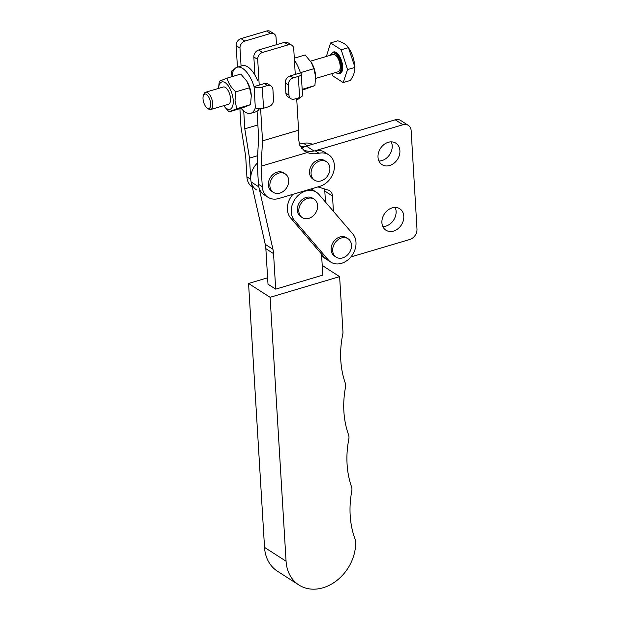 <?xml version="1.0" encoding="UTF-8"?>
<svg xmlns="http://www.w3.org/2000/svg" width="620" height="620" viewBox="0 0 620 620"><rect width="100%" height="100%" fill="white"/><g stroke="black" fill="none" stroke-linecap="round" stroke-linejoin="round"><path stroke-width="0.93" d="M270.103 297.305L339.621 276.629L342.953 331.739A9.013 7.146 -57.3 0 1 342.767 334.196A96.123 76.26 122.7 0 0 345.224 382.912A9.013 7.146 -57.3 0 1 345.487 387.298A96.123 76.26 122.7 0 0 348.533 434.697A9.013 7.146 -57.3 0 1 348.804 439.208A96.123 76.26 122.7 0 0 351.509 486.7A9.013 7.146 -57.3 0 1 351.772 491.087A96.123 76.26 122.7 0 0 355.175 539.454A9.013 7.146 -57.3 0 1 355.655 542.043A40.548 32.17 -57.3 0 1 336.203 580.994A40.548 32.17 -57.3 0 1 298.918 585.009A40.548 32.17 -57.3 0 1 286.076 561.224L270.103 297.305L248.566 283.472L267.615 277.806M322.229 265.461L339.621 276.629M257.199 163.231A18.027 14.299 -57.3 0 0 251.123 181.916L265.244 244.334A30.039 23.831 122.7 0 1 265.856 248.674L268.003 284.2L275.699 289.137L322.811 275.125L321.532 254.037M298.918 585.009L277.38 571.175A40.548 32.17 -57.3 0 1 264.538 547.39L248.566 283.472M275.699 289.137L273.544 253.611A30.039 23.831 122.7 0 0 272.94 249.271L258.811 186.852L251.123 181.916M311.62 188.775L313.286 190.232M308.814 218.372A10.966 8.696 -57.3 0 1 302.297 217.628A10.966 8.696 -57.3 0 1 299.251 207.367A10.966 8.696 -57.3 0 1 307.629 198.423A10.966 8.696 -57.3 0 1 314.146 199.175A10.966 8.696 -57.3 0 1 317.192 209.428A10.966 8.696 -57.3 0 1 308.814 218.372M302.297 217.628L300.762 216.636A10.966 8.696 -57.3 0 1 297.716 206.383A10.966 8.696 -57.3 0 1 306.094 197.439A10.966 8.696 -57.3 0 1 312.612 198.183L314.146 199.175M342.674 257.889A10.966 8.696 -57.3 0 1 336.156 257.145A10.966 8.696 -57.3 0 1 333.111 246.892A10.966 8.696 -57.3 0 1 341.488 237.948A10.966 8.696 -57.3 0 1 348.006 238.692A10.966 8.696 -57.3 0 1 351.052 248.946A10.966 8.696 -57.3 0 1 342.674 257.889M336.156 257.145L334.614 256.153A10.966 8.696 -57.3 0 1 331.568 245.9A10.966 8.696 -57.3 0 1 339.946 236.956A10.966 8.696 -57.3 0 1 346.464 237.708L348.006 238.692M294.423 220.371A18.027 14.299 -57.3 0 1 297.236 196.385A18.027 14.299 -57.3 0 1 316.425 192.246A18.027 14.299 -57.3 0 1 318.944 194.448L352.803 233.965A18.027 14.299 -57.3 0 1 351.354 256.37A18.027 14.299 -57.3 0 1 330.801 262.097A18.027 14.299 -57.3 0 1 328.282 259.896L294.423 220.371L290.579 217.907A18.027 14.299 -57.3 0 1 293.058 194.269M330.801 262.097L326.957 259.625A18.027 14.299 -57.3 0 1 324.43 257.424L290.579 217.907M311.038 188.945A18.027 14.299 -57.3 0 1 312.581 189.774L316.425 192.246M321.067 180.885A10.966 8.696 -57.3 0 1 314.549 180.141A10.966 8.696 -57.3 0 1 311.504 169.888A10.966 8.696 -57.3 0 1 319.881 160.944A10.966 8.696 -57.3 0 1 326.399 161.688A10.966 8.696 -57.3 0 1 329.445 171.942A10.966 8.696 -57.3 0 1 321.067 180.885M326.399 161.688L324.865 160.696A10.966 8.696 122.7 0 0 318.347 159.952A10.966 8.696 122.7 0 0 309.961 168.896A10.966 8.696 122.7 0 0 313.015 179.149L314.549 180.141M279.868 193.091A10.966 8.696 -57.3 0 1 273.35 192.34A10.966 8.696 -57.3 0 1 270.304 182.086A10.966 8.696 -57.3 0 1 278.69 173.143A10.966 8.696 -57.3 0 1 285.208 173.894A10.966 8.696 -57.3 0 1 288.254 184.148A10.966 8.696 -57.3 0 1 279.868 193.091M285.208 173.894L283.666 172.903A10.966 8.696 122.7 0 0 277.148 172.159A10.966 8.696 122.7 0 0 268.77 181.102A10.966 8.696 122.7 0 0 271.816 191.355L273.35 192.34M256.463 189.883A18.027 14.299 -57.3 0 1 250.751 179.296L249.496 158.123L257.61 155.721M300.142 146.219A27.032 21.444 122.7 0 0 307.001 145.948M249.496 158.123L244.792 128.828L257.881 124.953M241.064 66.069L239.994 48.089A6.006 4.766 -57.3 0 1 244.822 41.098L270.568 33.472A6.006 4.766 -57.3 0 1 274.141 33.883A6.006 4.766 -57.3 0 1 276.047 37.409L276.481 44.718M244.792 128.828L243.738 111.034M239.994 48.089L236.15 45.617A6.006 4.766 -57.3 0 1 240.978 38.626L266.724 31A6.006 4.766 -57.3 0 1 270.297 31.411L274.141 33.883M236.15 45.617L237.429 67.146M239.894 108.655L240.986 127.038L245.69 156.333L246.907 176.824A18.027 14.299 122.7 0 0 252.317 187.217M312.387 144.351A18.027 14.299 122.7 0 0 303.606 143.383A27.032 21.444 -57.3 0 1 299.127 143.917M260.617 108.725L262.531 140.872L261.074 166.214L262.291 186.705A18.027 14.299 122.7 0 0 268.003 197.292L264.151 194.82A18.027 14.299 -57.3 0 1 258.447 184.233L257.192 163.068L258.641 137.725L257.067 111.275M302.901 149.776A27.032 21.444 122.7 0 0 315.146 150.792A18.027 14.299 -57.3 0 1 324.826 152.287L328.678 154.76A18.027 14.299 122.7 0 0 318.998 153.264A27.032 21.444 -57.3 0 1 307.357 152.505L304.73 151.187L299.607 145.142L298.204 136.609L298.577 130.192L296.685 98.417M254.921 75.136L253.844 56.978A6.006 4.766 -57.3 0 1 258.672 49.995L284.417 42.361A6.006 4.766 -57.3 0 1 287.99 42.772L291.834 45.245A6.006 4.766 -57.3 0 1 293.74 48.771L295.26 74.415M253.844 56.978L257.695 59.45A6.006 4.766 -57.3 0 1 262.516 52.46L288.261 44.834A6.006 4.766 -57.3 0 1 291.834 45.245M257.695 59.45L259.214 85.095M262.531 140.872L298.577 130.192M261.074 166.214L307.357 152.505M268.003 197.292A18.027 14.299 122.7 0 0 278.713 198.524L319.912 186.318A18.027 14.299 122.7 0 0 333.684 171.616A18.027 14.299 122.7 0 0 328.678 154.76M294.298 58.187L305.164 54.963L311.604 62.852A14.268 6.394 73.5 0 1 315.603 75.911A14.268 6.394 73.5 0 1 315.627 76.423L314.906 85.568L302.219 90.187M339.303 73.78L340.07 73.547A11.261 5.045 -106.5 0 0 342.643 66.456A11.261 5.045 -106.5 0 0 333.669 51.948L332.901 52.173A11.261 5.045 73.5 0 1 341.868 66.681A11.261 5.045 73.5 0 1 339.303 73.78L335.521 72.548M349.068 48.647L349.742 49.763A17.724 7.944 73.5 0 1 354.702 65.984A17.724 7.944 73.5 0 1 354.733 66.627L348.456 47.639C346.704 44.811 343.147 42.532 337.792 40.788L330.569 42.935L326.391 56.459M315.681 78.422L338.148 71.773A9.013 4.038 -106.5 0 0 340.202 66.092A9.013 4.038 -106.5 0 0 333.025 54.49L310.558 61.148M203.383 95.519L203.98 93.984A9.013 4.038 73.5 0 1 205.577 92.248A9.013 4.038 73.5 0 1 212.753 103.85A9.013 4.038 73.5 0 1 210.692 109.523A9.013 4.038 73.5 0 1 208.413 108.934L207.08 107.973A7.51 3.364 -106.5 0 0 210.692 103.742A7.51 3.364 -106.5 0 0 207.537 95.403A7.51 3.364 -106.5 0 0 203.383 95.519A7.51 3.364 -106.5 0 0 203.004 98.797A7.51 3.364 -106.5 0 0 207.08 107.973M205.577 92.248L223.34 86.986A9.013 4.038 73.5 0 1 230.516 98.588A9.013 4.038 73.5 0 1 228.462 104.261L210.692 109.523M223.712 105.671A14.268 6.394 -106.5 0 0 233.213 100.316A14.268 6.394 -106.5 0 0 225.881 83.196A14.268 6.394 -106.5 0 0 218.589 88.389M223.634 105.695L229.028 111.871L236.755 108.717L235.026 100.649L235.755 91.845C231.237 87.753 228.323 83.181 227.021 78.12L240.8 74.036L246.76 81.119L249.535 87.761L251.255 95.496A14.268 6.394 73.5 0 0 251.232 94.976A14.268 6.394 73.5 0 0 247.233 81.918L246.76 81.119M251.263 95.837L250.534 104.641L242.808 107.787L229.028 111.871M235.755 91.845L249.535 87.761M227.021 78.12L219.294 81.267L218.511 88.412M236.755 108.717L250.534 104.641M331.855 73.633L332.514 75.718L343.178 82.561L347.533 69.595L341.225 49.778L330.569 42.935M347.533 69.595L354.756 67.456C355.113 71.254 353.663 75.578 350.401 80.422L343.178 82.561M348.456 47.639L341.225 49.778M300.351 72.703L313.898 68.688L315.634 76.764M311.124 62.047L313.898 68.688M302.165 89.342L314.906 85.568M296.763 99.696L297.096 99.595A24.033 10.765 -106.5 0 0 300.034 97.418M290.113 75.942L293.19 77.919A6.006 4.766 122.7 0 0 288.362 84.909L288.974 95.139A6.006 4.766 122.7 0 0 290.873 98.673L287.796 96.697A6.006 4.766 -57.3 0 1 285.897 93.163L285.285 82.933A6.006 4.766 -57.3 0 1 290.113 75.942L300.413 72.889A24.033 10.765 -106.5 0 0 294.423 60.264M293.19 77.919L298.336 76.392A6.006 2.472 -3.4 0 0 301.258 74.059A6.006 2.472 -3.4 0 0 300.413 72.889M290.873 98.673A6.006 4.766 122.7 0 0 294.446 99.084L299.599 97.557L298.336 76.392M301.258 74.059L302.513 95.224A6.006 2.472 176.6 0 1 299.599 97.557M234.159 69.424A6.006 2.472 -3.4 0 0 231.679 71.618A6.006 2.472 -3.4 0 0 232.523 72.788A24.033 10.765 73.5 0 1 237.096 67.247L242.249 65.72A24.033 10.765 73.5 0 1 257.447 80.228M259.168 109.143A24.033 10.765 73.5 0 1 255.897 111.801L250.751 113.32A24.033 10.765 73.5 0 1 241.079 108.299M237.096 67.247A24.033 10.765 73.5 0 1 254.068 86.622A6.006 2.472 -3.4 0 0 262.291 87.071L267.445 85.544A6.006 4.766 122.7 0 1 271.01 85.955A6.006 4.766 122.7 0 1 272.916 89.481L273.521 99.719A6.006 4.766 122.7 0 1 268.7 106.71L263.547 108.237A6.006 2.472 176.6 0 1 255.324 107.779A24.033 10.765 73.5 0 1 250.751 113.32M267.445 85.544L264.368 83.568L254.068 86.622L255.324 107.779M264.368 83.568A6.006 4.766 -57.3 0 1 267.933 83.979L271.01 85.955M388.267 142.298A12.764 10.129 -57.3 0 1 395.854 143.174A12.764 10.129 -57.3 0 1 399.404 155.108A12.764 10.129 -57.3 0 1 389.647 165.525A12.764 10.129 -57.3 0 1 382.06 164.657A12.764 10.129 -57.3 0 1 378.51 152.714A12.764 10.129 -57.3 0 1 388.267 142.298M391.267 141.856A12.764 10.129 -57.3 0 1 381.951 160.58A12.764 10.129 -57.3 0 1 378.952 161.03M392.166 207.871A12.764 10.129 -57.3 0 1 399.753 208.738A12.764 10.129 -57.3 0 1 403.295 220.681A12.764 10.129 -57.3 0 1 393.545 231.097A12.764 10.129 -57.3 0 1 385.95 230.222A12.764 10.129 -57.3 0 1 382.408 218.287A12.764 10.129 -57.3 0 1 392.166 207.871M395.165 207.429A12.764 10.129 -57.3 0 1 385.849 226.153A12.764 10.129 -57.3 0 1 382.85 226.595M314.697 150.892L402.946 124.744A9.013 7.146 122.7 0 1 408.301 125.364A9.013 7.146 122.7 0 1 411.153 130.657L416.996 229.013A9.013 7.146 122.7 0 1 409.758 239.498L350.904 256.936M333.421 211.343L332.506 196.021A9.013 7.146 122.7 0 0 329.654 190.727A9.013 7.146 122.7 0 0 328.228 190.069L317.913 186.907M301.599 148.397A18.027 14.299 -57.3 0 1 306.42 146.119L395.25 119.807A9.013 7.146 -57.3 0 1 400.605 120.419L408.301 125.364M325.469 202.058L324.81 191.076A9.013 7.146 122.7 0 0 324.376 188.883M264.538 547.39L286.076 561.224M265.856 248.674L273.544 253.611M265.244 244.334L272.94 249.271M328.282 259.896L324.43 257.424M270.568 33.472L266.724 31M244.822 41.098L240.978 38.626M250.751 179.296L246.907 176.824M307.412 145.824L303.606 143.383M258.672 49.995L262.516 52.46M284.417 42.361L288.261 44.834M258.447 184.233L262.291 186.705M315.146 150.792L318.998 153.264M335.691 72.494A10.664 4.782 -106.5 0 0 341.047 66.635A10.664 4.782 -106.5 0 0 336.451 54.684A10.664 4.782 -106.5 0 0 330.576 55.219M288.362 84.909L285.285 82.933M285.897 93.163L288.974 95.139M232.523 72.788L232.74 76.423M262.291 87.071L263.547 108.237M324.81 191.076L332.506 196.021M306.42 146.119L314.038 151.017M402.946 124.744L395.25 119.807M332.901 52.173L330.398 55.265M231.973 76.648L231.679 71.618M321.672 256.231L326.957 259.625"/></g></svg>
